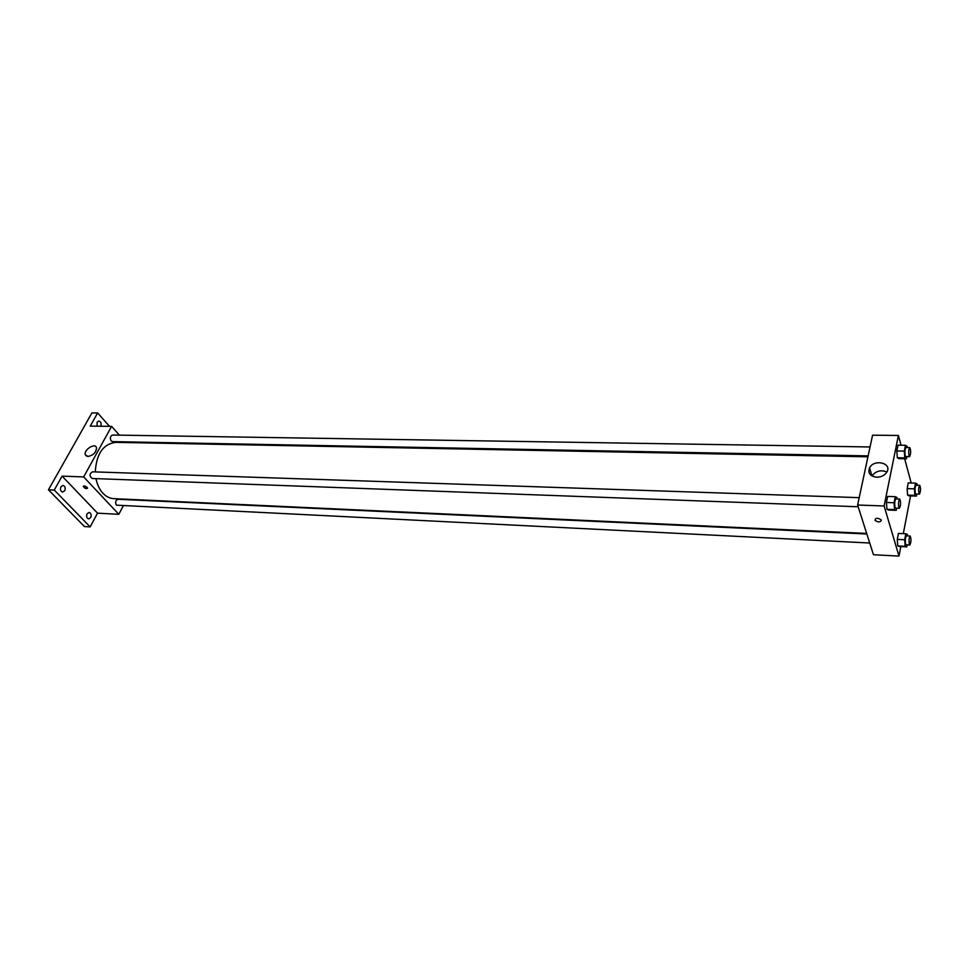 <?xml version="1.0" encoding="UTF-8"?>
<svg xmlns="http://www.w3.org/2000/svg" width="969" height="969" viewBox="0 0 969 969"><rect width="100%" height="100%" fill="white"/><g stroke="black" fill="none" stroke-linecap="round" stroke-linejoin="round"><path stroke-width="1.45" d="M123.172 506.048L118.812 514.309L97.542 513.17L90.153 526.894L84.412 526.542L48.45 489.817L91.91 412.903L97.651 412.939L109.485 426.336M90.698 517.555L88.676 518.924C86.677 518.197 86.144 516.489 87.065 513.8L89.087 512.444C91.074 513.158 91.619 514.866 90.698 517.555M64.741 490.689L62.682 492.046C60.55 491.307 59.969 489.539 60.938 486.765L62.985 485.408C65.117 486.159 65.698 487.916 64.741 490.689M97.542 513.17L62.101 476.13L54.264 490.06L48.45 489.817M90.153 526.894L54.264 490.06M118.812 514.309L83.661 476.918L62.101 476.13M83.661 476.918L111.617 426.36L90.238 426.118L97.651 412.939M87.973 456.472L85.345 454.764C83.419 449.931 95.156 442.47 96.5 447.678C96.306 452.341 93.46 455.273 87.973 456.472M97.082 426.19L97.106 422.218L98.899 421.006C101.006 421.721 101.6 423.465 100.703 426.239M95.967 478.625C97.179 484.633 99.504 489.515 102.932 493.245C106.166 496.637 109.788 498.429 113.797 498.66L866.674 533.434M867.933 456.811L115.638 442.348C103.174 443.996 96.391 453.855 95.277 471.915M111.617 426.36L119.357 435.142M125.255 441.84L125.885 442.554M870.041 446.963L112.622 435.045C110.224 436.038 109.739 437.988 111.169 440.907L112.549 441.61L868.139 455.878M866.855 534.004L118.012 499.265C115.541 500.258 115.02 502.233 116.437 505.164L869.726 543.015M858.171 506.763L92.225 478.492C89.269 476.154 89.342 473.938 92.467 471.818L859.188 497.654M87.125 487.395L87.561 488.158C86.253 489.006 84.824 488.437 83.261 486.474C83.891 485.602 85.175 485.905 87.125 487.395M87.319 487.625L84.097 485.941M900.819 546.577L898.99 556.097L873.457 554.728L857.613 505.019L872.572 435.178L898.396 435.481L901.025 445.207M910.557 495.922L903.302 533.653M898.953 458.664L897.306 457.731L896.834 450.96L898.009 445.171L896.834 450.96L897.306 457.731L898.953 458.664L906.39 458.822L904.78 457.877L904.319 451.094L905.47 445.28L907.081 446.273L907.166 447.545M899.377 546.504L897.754 545.947L897.282 539.394L898.445 533.422L897.282 539.394L897.754 545.947L899.377 546.504L906.754 546.867L905.155 546.322L904.707 539.745L905.845 533.762L907.432 534.367L907.541 535.893M904.671 458.785L911.187 482.986M898.99 556.097L884.116 505.975L898.396 435.481M909.14 495.874L907.59 495.123L907.154 488.618L908.256 482.901L907.154 488.618L907.59 495.123L909.14 495.874L916.383 496.104L914.857 495.353L914.433 488.836L915.523 483.107L917.037 483.906L917.134 485.251M888.658 510.045L886.938 509.319L886.429 502.487L887.652 496.431L886.429 502.487L886.938 509.319L888.658 510.045L896.24 510.336L894.544 509.609L894.06 502.754L895.259 496.685L896.943 497.46L897.052 498.926M884.116 505.975L857.613 505.019M876.691 477.232C870.065 476.276 867.691 473.151 869.556 467.857C874.026 458.676 892.388 463.012 886.889 472.048C884.697 475.404 881.305 477.123 876.691 477.232M881.354 520.22C880.24 522.412 878.108 522.436 874.959 520.292C875.504 517.785 877.575 517.628 881.184 519.856L881.354 520.22C880.24 522.412 878.108 522.436 874.959 520.292C875.504 517.785 877.575 517.628 881.184 519.844M869.556 467.857L871.979 475.973C875.855 470.91 880.833 469.59 886.914 472M896.664 508.192L896.24 510.336M899.716 499.023L895.901 498.89C894.726 500.379 894.435 503.177 895.005 507.284L895.586 508.144L899.402 508.289C900.867 505.249 900.964 502.16 899.716 499.023C898.554 500.513 898.251 503.311 898.82 507.417L899.402 508.289M894.544 509.609L886.938 509.319M894.06 502.754L886.429 502.487M895.259 496.685L887.652 496.431M906.827 456.605L906.39 458.822M909.794 447.593L906.051 447.533C904.949 448.938 904.683 451.651 905.228 455.66L905.809 456.593L909.552 456.653C910.933 453.662 911.005 450.633 909.794 447.593C908.704 448.998 908.425 451.711 908.97 455.721L909.552 456.653M904.78 457.877L897.306 457.731M904.319 451.094L896.834 450.96M905.47 445.28L898.009 445.171M907.129 544.869L906.754 546.867M910.182 536.014L906.475 535.845C905.349 537.323 905.058 540.06 905.591 544.033L906.124 544.82L909.83 545.002C911.223 542.071 911.344 539.067 910.182 536.014C909.067 537.492 908.777 540.23 909.31 544.215L909.83 545.002M905.155 546.322L897.754 545.947M904.707 539.745L897.282 539.394M905.845 533.762L898.445 533.422M916.771 494.045L916.383 496.104M919.738 485.336L916.093 485.227C915.039 486.632 914.772 489.272 915.281 493.16L915.814 494.008L919.46 494.129C920.768 491.235 920.865 488.303 919.738 485.336C918.685 486.741 918.418 489.381 918.927 493.282L919.46 494.129M914.857 495.353L907.59 495.123M914.433 488.836L907.154 488.618M915.523 483.107L908.256 482.901M86.665 456.205L85.345 454.764"/></g></svg>
